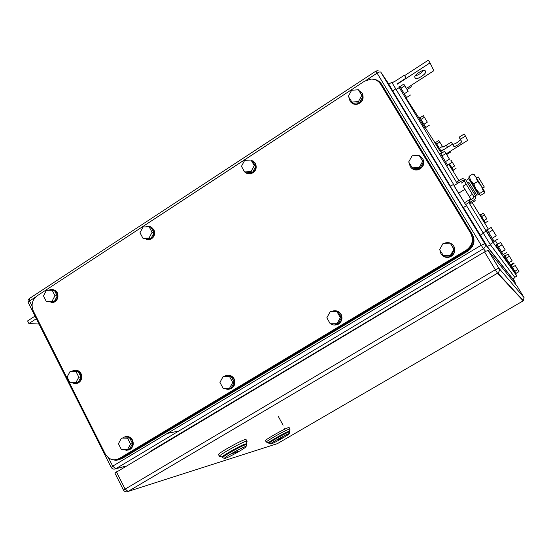 <?xml version="1.0" encoding="UTF-8"?>
<svg xmlns="http://www.w3.org/2000/svg" width="552" height="552" viewBox="0 0 552 552"><rect width="100%" height="100%" fill="white"/><g stroke="black" fill="none" stroke-linecap="round" stroke-linejoin="round"><path stroke-width="0.83" d="M36.356 318.697L28.904 323.541L39.047 324.038M28.904 323.541L27.6 320.933L35.045 316.089M407.128 89.555L411.35 86.823L410.667 85.698L433.837 70.704L430.049 62.873L406.258 78.329L404.361 75.21L395.17 81.192M406.444 88.437L410.667 85.698M396.985 83.987L406.099 78.06M397.15 84.249L406.258 78.329M430.049 62.873L428.366 60.154L404.609 75.617M425.13 70.656C424.391 68.496 414.538 74.465 414.704 76.976L415.297 78.267C416.118 80.35 425.799 74.472 425.682 71.96L425.081 70.58M423.646 70.297C421.404 73.119 418.554 75.003 415.097 75.941M446.671 154.525L450.466 152.152L450.032 151.427L467.585 140.443L465.46 136.068L460.437 139.221L461.582 141.567C461.665 142.996 454.179 147.508 453.758 146.287L452.557 144.162L447.555 147.294L446.23 145.114L442.911 147.198M446.23 153.808L450.032 151.427M440.655 151.545L447.527 147.239M440.689 151.607L447.555 147.294M452.557 144.162L451.294 142.105L446.306 145.238M460.437 139.221L459.167 137.158L460.333 139.525C458.408 142.105 455.855 143.72 452.681 144.382M465.46 136.068L464.197 134.005L459.167 137.158M187.839 429.159L187.142 429.304M178.8 431.029L167.339 433.403M246.019 446.685C246.033 447.769 229.114 457.284 225.223 458.381L224.402 458.326C224.754 457.063 241.776 447.548 245.274 446.658L246.019 446.685L246.627 444.698L245.792 444.65C241.879 445.616 222.773 456.297 222.415 457.718L222.967 457.891M231.047 454.041L239.32 451.06L232.668 453.088L231.047 454.041M246.502 444.526L245.419 443.96C241.459 444.926 222.118 455.759 222.028 457.063L222.042 457.028C222.394 455.593 241.507 444.912 245.419 443.96L246.254 444.008M237.726 451.984L237.374 451.653M246.916 441.158L246.13 439.675L245.185 439.558C240.665 440.579 218.516 452.978 218.461 454.517L218.578 454.744M247.048 441.393L246.109 441.283C241.652 442.324 219.737 454.572 219.392 456.214L220.048 456.421M271.142 443.939L270.618 443.884C270.956 442.87 286.074 434.376 288.703 433.727L289.186 433.755C289.138 434.624 274.068 443.125 271.142 443.939M269.293 443.484L268.9 443.366C269.245 442.221 286.212 432.692 289.151 431.988L289.69 432.03L289.193 433.72M276.676 440.027L283.079 437.681L276.676 440.027M289.593 431.906L288.827 431.388C285.853 432.092 268.7 441.745 268.562 442.794L268.576 442.766C268.914 441.621 285.881 432.085 288.827 431.388L289.365 431.436M289.931 428.987L289.213 427.676L288.613 427.579C285.218 428.324 265.581 439.371 265.464 440.606L265.553 440.779M289.379 431.395L290.035 429.139L289.427 429.077C286.074 429.829 266.63 440.758 266.278 442.076L266.747 442.221M114.899 473.057L484.532 251.891L488.058 250.332L517.079 286.115L524.062 297.611L498.835 268.134L495.33 269.749L123.475 490.093M465.778 204.461L490.128 244.294L514.74 277.318L516.879 276.062L515.554 273.82M452.778 170.651L458.864 180.649M472.188 202.543L479.826 215.094M484.794 223.249L488.375 229.142M495.33 240.568L497.566 244.246M503.686 254.293L504.673 255.914M457.291 183.561L398.868 86.899M406.148 98.173L419.023 118.08M425.44 128.009L434.907 142.657M440.648 151.531L441.683 153.139M483.062 232.944L486.174 231.074L468.855 202.584M486.174 231.074L493.212 242.445L516.879 276.062L514.74 277.318M395.032 81.034L392.141 82.917L454.234 185.451M442.414 146.411L438.799 140.463L442.414 146.411L439.344 148.343L436.694 143.996L439.758 142.064M438.799 140.463L435.742 142.388L436.694 143.996M444.077 149.123L441.02 151.041L439.344 148.343M441.034 151.034L435.749 142.388M441.131 151.227L440.365 151.703L434.852 142.664M427.324 122.13L423.363 115.623L427.324 122.13L423.901 124.31L420.941 119.46L424.364 117.279M423.363 115.623L419.962 117.79L420.941 119.46M429.256 125.283L425.847 127.45L423.901 124.31M425.861 127.436L419.968 117.79M425.978 127.664L425.13 128.202L421.466 122.282L418.975 118.107L419.817 117.576M505.17 249.856L500.643 242.411L505.17 249.856L501.582 251.988L498.511 246.937L502.085 244.805M500.643 242.411L497.083 244.536L498.511 246.937M506.77 252.457L503.203 254.575L501.582 251.988M503.21 254.569L497.09 244.529M503.3 254.748L502.41 255.272L499.132 249.973L496.096 244.895L496.979 244.37M512.139 260.799L508.068 254.106L512.139 260.799L508.944 262.697L506.198 258.191L509.392 256.3M508.068 254.106L504.887 255.997L506.198 258.191M513.539 263.076L510.352 264.96L508.944 262.697M510.358 264.953L504.894 255.99M509.655 265.581L504.004 256.314L504.79 255.845M517.741 269.597L518.977 271.612L517.748 269.576L514.85 271.294L512.373 267.237L515.264 265.533L517.741 269.597L515.264 265.533M514.043 263.518L511.173 265.215L512.373 267.237M518.977 271.612L516.099 273.302L514.85 271.294M516.106 273.302L511.173 265.208M516.189 273.447L515.464 273.868L512.891 269.693L510.365 265.491L511.083 265.07M454.6 166.021L451.274 160.556L454.6 166.021L451.819 167.753L449.494 163.944L453.385 170.278L452.688 170.706L448.797 164.372M452.198 162.081L451.522 162.509M451.274 160.556L450.598 160.977M456.055 168.394L453.282 170.119L451.819 167.753M449.452 159.148L444.664 151.269L449.452 159.148L445.416 161.667L441.938 155.954L445.968 153.435M444.664 151.269L440.662 153.78L441.938 155.954M451.591 162.633L447.575 165.138L445.416 161.667M447.596 165.124L440.668 153.773M446.713 165.959L439.53 154.187L440.517 153.573M486.836 218.854L483.359 213.148L486.836 218.854L484.035 220.545L481.627 216.598L484.421 214.9M483.359 213.148L480.578 214.838L481.627 216.598M488.161 221.021L485.374 222.704L484.035 220.545M485.38 222.704L480.578 214.832M485.456 222.849L484.759 223.27L482.103 218.958L479.791 215.114L480.488 214.693M496.248 235.849L491.156 227.465L496.248 235.849L492.177 238.291L488.679 232.551L492.743 230.101M491.156 227.465L487.112 229.901L488.679 232.551M498.125 238.892L494.068 241.321L492.177 238.291M494.081 241.314L487.126 229.894M493.177 242.1L485.995 230.322L486.995 229.722M408.149 91.287L403.788 84.097L408.149 91.287L404.285 93.785L400.938 88.292L404.802 85.788M403.788 84.097L399.945 86.588L400.938 88.292M410.453 95.027L406.603 97.511L404.285 93.785M406.624 97.497L399.952 86.588M405.817 98.387L398.813 86.933L399.758 86.319M392.161 82.897L454.227 185.458M465.771 204.468L490.376 244.715L514.774 277.304M512.842 278.939L514.975 277.69L512.842 278.939L487.292 246.558L463.411 207.531M450.508 186.245L392.713 90.887L395.667 88.969M391.699 82.289L388.822 84.159L392.713 90.887M117.376 459.381L120.847 458.125L466.647 250.532C472.753 245.999 474.223 240.375 471.049 233.655L380.569 84.111M466.267 250.159L119.232 458.533C113.457 461.155 108.785 459.602 105.218 453.882L33.265 310.914C30.898 304.856 32.168 299.846 37.074 295.879L364.637 81.123L371.254 79.081C375.346 79.177 378.493 80.902 380.673 84.277L470.683 233.213C473.864 239.961 472.395 245.612 466.267 250.159L466.647 250.532M142.954 238.278L149.005 238.084L152.09 232.316L154.001 232.854L150.924 238.595L144.893 238.788L142.954 238.278L139.987 232.73L143.058 226.975L149.109 226.755L152.09 232.316M149.005 238.084L150.924 238.595M149.109 226.755L151.027 227.32L154.001 232.854M145.666 226.879L146.839 226.465C149.682 225.947 151.876 226.955 153.421 229.487C155.105 234.248 153.704 237.629 149.219 239.623L144.169 238.595M150.089 226.61L153.898 229.625C155.581 234.379 154.18 237.753 149.702 239.754L146.501 239.692M46.258 301.385L52.005 301.302L54.959 295.706L57.249 295.948L54.31 301.516L46.258 301.385L43.477 295.893L46.423 290.317L52.157 290.214L54.959 295.706M52.005 301.302L54.31 301.516M52.157 290.214L54.462 290.476L57.249 295.948M48.783 290.276L50.163 289.655C52.985 289.013 55.172 290.007 56.725 292.65C58.284 297.148 57.042 300.398 52.999 302.406L48.093 301.551M52.619 289.503L55.331 290.449L57.291 292.712C58.85 297.211 57.608 300.46 53.572 302.462L51.157 302.662M127.443 449.728L130.527 444.049L132.549 443.615L129.472 449.273L127.443 449.728L121.385 449.556L118.432 443.725L121.509 438.053L127.553 438.205L130.527 444.049M121.509 438.053L129.582 437.805L132.549 443.615M127.553 438.205L129.582 437.805M122.923 437.777L123.613 437.322C127.057 435.825 129.844 436.77 131.976 440.158C133.522 444.063 132.701 447.189 129.52 449.535L126.691 450.335L123.827 449.625M125.601 436.646C128.554 436.128 130.845 437.267 132.473 440.054C134.019 443.953 133.204 447.079 130.024 449.425L128.119 450.128M229.487 388.353L232.716 382.488L234.303 382.336L231.088 388.173L223.098 388.284L219.937 382.377L223.153 376.526L229.542 376.574L232.716 382.488M223.153 376.526L231.143 376.45L234.303 382.336M229.542 376.574L231.143 376.45M224.243 376.443L224.878 376.043C228.493 374.484 231.426 375.401 233.682 378.81C235.338 382.784 234.49 385.993 231.129 388.449C228.914 389.636 226.72 389.588 224.547 388.297M227.665 375.256C230.446 375.098 232.585 376.271 234.076 378.776C235.732 382.743 234.883 385.952 231.529 388.408L228.873 389.243M330.213 323.755L336.975 323.707L340.356 317.648L341.46 317.807L338.093 323.838L330.213 323.755L326.839 317.773L330.2 311.728L336.962 311.652L340.356 317.648M336.975 323.707L338.093 323.838M336.962 311.652L338.079 311.839L341.46 317.807M331.165 311.714L331.524 311.507C335.319 309.893 338.404 310.79 340.784 314.212C342.557 318.256 341.674 321.561 338.121 324.134C335.595 325.452 333.146 325.349 330.765 323.817M329.772 322.968L327.991 319.815M336.065 310.797L338.942 311.935L341.06 314.254C342.833 318.297 341.95 321.595 338.397 324.162L334.098 325.031M328.247 315.233L329.22 313.495M244.626 171.927L251.015 171.603L254.237 165.648L255.714 166.518L252.505 172.445L246.137 172.762L244.626 171.927L241.459 166.311L244.667 160.37L251.056 160.032L254.237 165.648M251.015 171.603L252.505 172.445M251.056 160.032L252.547 160.922L255.714 166.518M251.188 160.108L255.086 163.088C256.915 168.215 255.279 171.734 250.187 173.652C247.337 174.046 245.143 173.024 243.611 170.589L242.963 168.981M253.044 160.915L255.452 163.309C257.28 168.429 255.645 171.941 250.56 173.859L246.233 173.107M247.862 160.197L250.87 160.039M75.803 382.743L78.812 377.126L81.02 377.009L78.032 382.591L69.959 382.688L67.109 377.037L70.104 371.441L75.948 371.475L78.812 377.126M70.104 371.441L78.17 371.379L81.02 377.009M75.948 371.475L78.17 371.379M71.884 371.365L73.071 370.682C76.204 369.654 78.667 370.633 80.482 373.635C82.027 377.823 81.006 381.011 77.411 383.205L74.651 383.668L72.008 382.702M75.3 370.24C77.797 370.13 79.709 371.254 81.027 373.607C82.572 377.789 81.551 380.977 77.963 383.164L75.796 383.647M412.199 167.87L419.209 167.525L422.687 161.287L423.412 162.212L419.948 168.422L412.972 168.76L408.673 161.998L412.137 155.774L419.14 155.409L422.687 161.287M419.209 167.525L419.948 168.422M419.14 155.409L423.412 162.212M419.506 155.878L422.687 158.631C424.716 163.668 423.156 167.311 418.016 169.554C414.656 170.251 412.047 169.229 410.177 166.49L409.191 162.847M422.356 158.134L422.866 158.866C424.895 163.896 423.336 167.539 418.195 169.781C415.297 170.43 412.889 169.685 410.957 167.553M409.763 160.039L410.591 158.555M414.642 155.643L418.126 155.457M443.18 255.7L450.342 255.521L453.882 249.256L454.455 249.759L450.929 255.99L443.808 256.169L439.571 249.642L443.097 243.391L450.253 243.184L453.882 249.256M450.342 255.521L450.929 255.99M450.253 243.184L454.455 249.759M444.174 243.356C448.1 241.824 451.281 242.735 453.716 246.088C455.628 250.222 454.696 253.63 450.915 256.321C446.851 258.15 443.525 257.308 440.944 253.796L439.937 250.249M452.454 244.529L453.854 246.22C455.766 250.346 454.834 253.754 451.06 256.438C448.196 257.894 445.478 257.722 442.89 255.928M440.047 248.786L442.469 244.501M351.665 102.065L358.427 101.609L361.801 95.455L362.795 96.683L359.442 102.803L352.707 103.258L348.284 96.386L351.645 90.252L358.4 89.769L361.801 95.455M358.427 101.609L359.442 102.803M358.4 89.769L362.795 96.683M359.021 90.549L362.112 93.191C364.078 98.905 362.071 102.575 356.088 104.211C353.446 104.293 351.424 103.252 350.023 101.085L349.085 97.725M361.726 92.619L362.36 93.495C364.32 99.208 362.319 102.872 356.344 104.5L353.294 104.004L350.851 102.189M112.953 459.754C115.644 460.568 118.218 460.278 120.674 458.878L467.606 250.67C473.713 246.137 475.182 240.506 472.008 233.786L381.667 84.346C379.631 81.172 376.692 79.453 372.869 79.184M381.584 84.208L472.008 233.786M118.825 459.726L122.206 458.512L467.979 251.036C474.071 246.523 475.534 240.913 472.367 234.22M484.346 187.059L478.142 176.881L476.404 177.951M472.415 194.366L469.186 196.339L465.474 190.302L463.011 186.197L466.226 184.216M477.204 191.434L471.008 181.27M463.045 186.176L471.091 199.493M471.132 199.465L469.228 196.319M460.258 181.732L453.896 185.658L465.571 204.592L469.856 201.97M464.329 202.853L470.732 198.941M458.443 193.303L464.86 189.364M465.591 204.578L453.999 185.596M463.252 207.621L450.287 186.376L453.247 184.547M477.266 191.392L471.07 181.235M478.798 193.8L479.433 194.083L479.44 194.87L480.757 195.304L484.394 193.09L484.739 191.799M483.379 191.199L481.268 185.9L484.684 191.661L483.379 191.199L479.702 193.448L475.983 189.143L473.857 183.83L470.614 180.352L469.172 176.233L468.917 177.634M481.268 185.9L477.542 181.56L475.976 177.261L481.268 185.9M472.829 173.977L474.189 174.529L475.879 177.109L472.829 173.977L469.172 176.233M477.542 181.56L473.857 183.83M479.433 194.083L479.702 193.448M470.014 202.239L470.794 203.398L475.21 200.7L474.465 199.52L470.014 202.239L469.09 200.714L473.54 197.995L473.864 196.733L464.025 180.594L465.591 179.621L475.444 195.774C476.148 197.25 475.824 198.499 474.465 199.52M475.444 195.774L473.864 196.733M461.168 183.14L463.797 181.546L464.749 181.787M460.313 181.822L462.969 180.221L464.025 180.594M465.591 179.621L462.479 178.51L457.429 181.532L458.284 182.947M473.995 193.4L475.217 192.648L476.783 195.242L469 182.512M467.371 179.814L468.662 178.6L478.439 194.635M477.528 192.006L470.601 180.642M425.606 71.581L424.881 70.401M461.555 141.395L460.306 139.359M513.105 278.788L514.995 281.899L484.753 243.701L481.22 245.233L483.435 248.745C485.263 247.393 485.705 245.709 484.753 243.701L380.797 72.146L388.898 84.111M126.084 466.06L115.747 468.758L483.435 248.745L485.581 251.291L483.435 248.745L115.747 468.758L112.698 466.164L111.18 467.406M515.292 283.493L514.995 281.899M380.797 72.146C380.204 71.663 378.969 71.995 377.092 73.133L481.22 245.233L112.698 466.164L108.516 457.863M456.497 268.638L150.434 451.508M366.362 80.171L377.092 73.133L375.933 71.098L378.113 70.615M375.919 71.111L29.608 298.377L29.525 300.992L35.742 296.921M29.208 298.625L28.083 300.102L28.083 302.206L29.525 300.992L32.037 305.987M114.036 469.152L115.747 468.758C113.781 469.538 112.249 469.069 111.152 467.351L28.276 302.641M126.546 491.846L128.057 491.452L497.511 273.199L523.213 300.854L277.414 443.629L128.023 491.459L125.028 488.906L116.424 471.829M523.213 300.854L524.062 297.618M484.532 251.891L495.33 269.749L497.504 273.192L497.807 273.005C499.415 271.625 499.76 270.004 498.835 268.134L488.058 250.332M490.128 244.294L493.212 242.445M396.074 89.624L399.027 87.713M487.292 246.558L490.376 244.715M480.199 235.235L483.31 233.365M120.847 458.125L119.308 458.491M471.049 233.655L470.683 233.213M380.673 84.277L381.356 85.236M382.343 85.305L381.667 84.346M122.268 458.471L120.736 458.843M467.979 251.036L467.606 250.67M462.762 180.318L463.59 181.642M425.682 71.96L424.667 70.311M461.582 141.567L460.333 139.525M456.325 268.451L150.006 451.495M224.402 458.326L222.415 457.718M222.028 457.063L222.394 457.753M218.461 454.517L219.372 456.256M222.042 457.028L219.392 456.221M246.261 443.981L247.061 441.358M270.618 443.884L268.9 443.366M268.562 442.794L268.886 443.394M265.464 440.606L266.264 442.104M268.576 442.766L266.278 442.076M285.142 429.007L284.632 428.069M283.093 425.219L278.277 416.346M523.399 300.736L497.807 273.005L128.023 491.459C126.07 492.232 124.545 491.763 123.448 490.045L114.871 473.002M435.625 142.202L434.866 142.678M510.441 265.112L509.648 265.581M447.707 165.345L446.699 165.966M494.178 241.5L493.164 242.107M406.762 97.773L405.803 98.394M120.771 458.167L119.232 458.533M149.219 239.623L149.702 239.754M52.999 302.406L53.572 302.462M129.52 449.535L130.024 449.425M231.129 388.449L231.529 388.408M250.187 173.652L250.56 173.859M77.411 383.205L77.963 383.164M122.206 458.512L120.674 458.878M469.021 182.498L467.799 183.243M484.366 187.045L482.607 188.122M466.226 205.813L463.204 207.655M469.041 177.82L469.034 176.55M462.969 180.221L463.797 181.546M476.783 195.242L478.453 194.628M476.99 192.2L477.535 191.999M470.187 181.035L470.566 180.677"/></g></svg>
